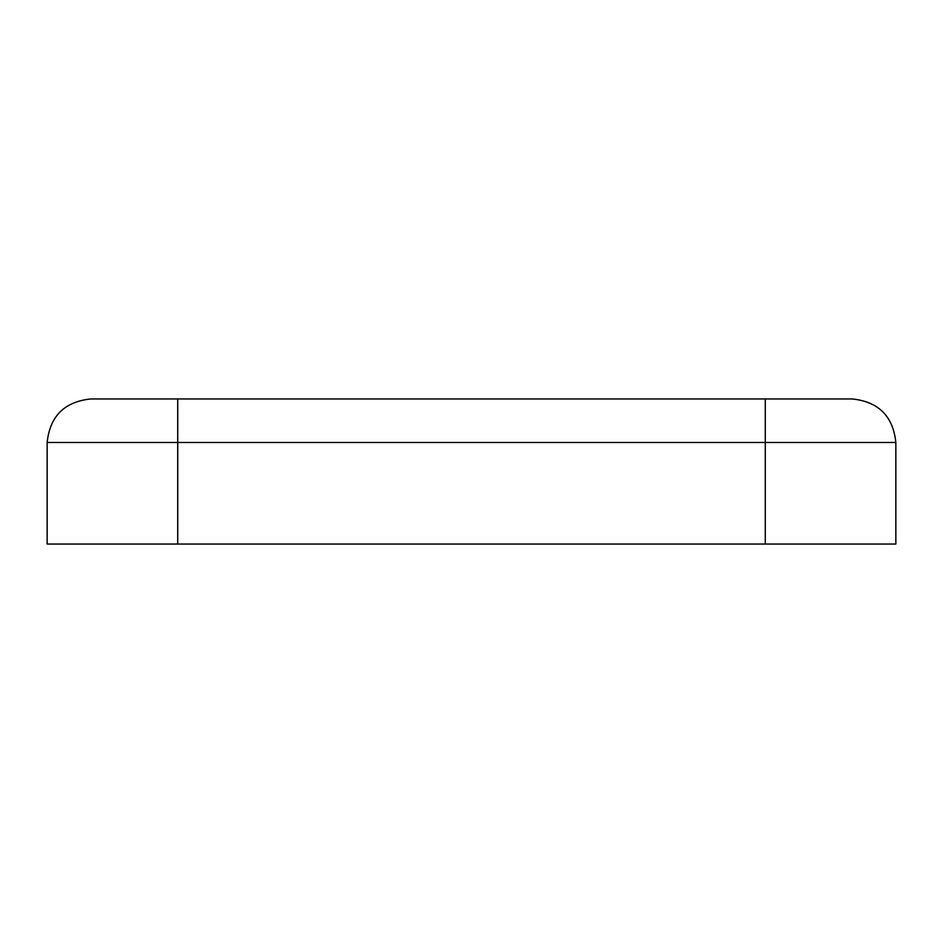 <?xml version="1.0" encoding="UTF-8"?>
<svg xmlns="http://www.w3.org/2000/svg" width="943" height="943" viewBox="0 0 943 943"><rect width="100%" height="100%" fill="white"/><g stroke="black" fill="none" stroke-linecap="round" stroke-linejoin="round"><path stroke-width="1.41" d="M90.669 398.96L852.331 398.96C878.57 401.73 893.08 416.24 895.85 442.479L895.85 544.04L47.15 544.04L47.15 442.479C49.92 416.24 64.43 401.73 90.669 398.96C64.43 401.73 49.92 416.24 47.15 442.479L47.15 544.04L765.28 544.04L765.28 442.479L177.72 442.479L177.72 544.04L177.72 442.479L765.28 442.479L765.28 398.96L177.72 398.96L177.72 442.479L47.15 442.479L177.72 442.479L177.72 398.96L90.669 398.96M765.28 544.04L895.85 544.04L895.85 442.479L765.28 442.479L765.28 544.04M765.28 442.479L895.85 442.479C893.08 416.24 878.57 401.73 852.331 398.96L765.28 398.96L765.28 442.479"/></g></svg>
